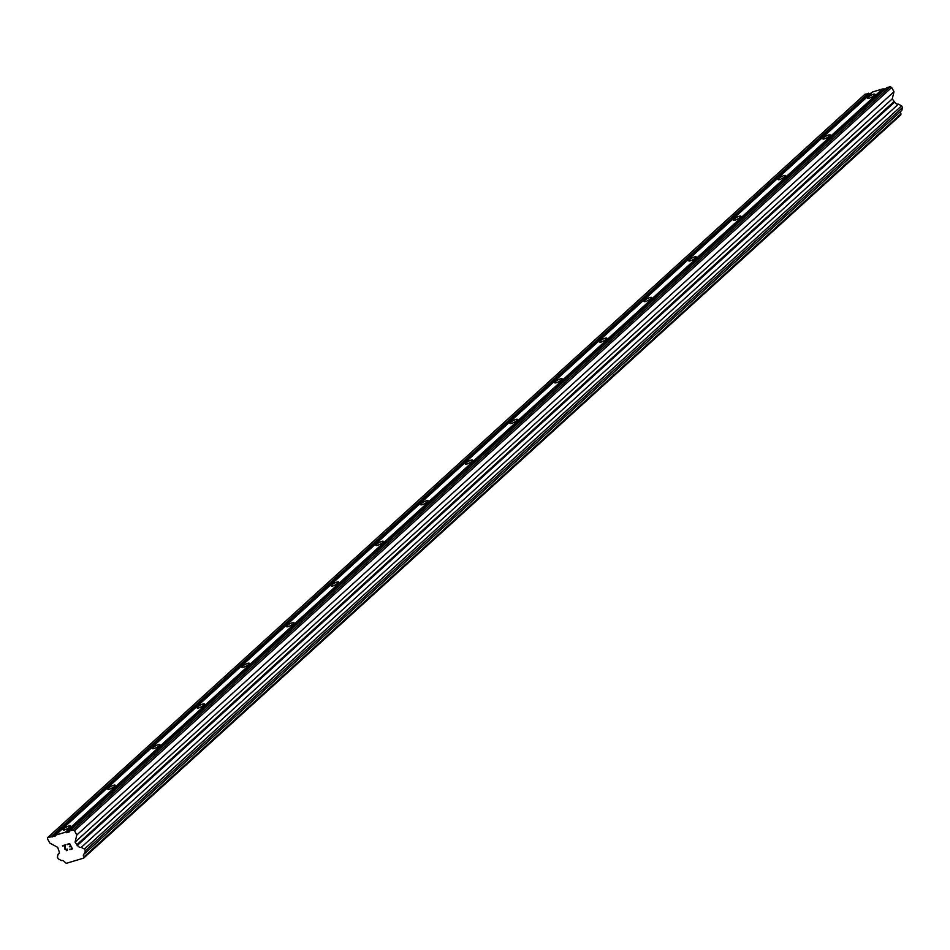 <?xml version="1.0" encoding="UTF-8"?>
<svg xmlns="http://www.w3.org/2000/svg" width="950" height="950" viewBox="0 0 950 950"><rect width="100%" height="100%" fill="white"/><g stroke="black" fill="none" stroke-linecap="round" stroke-linejoin="round"><path stroke-width="1.43" d="M63.757 828.804A4.228 0.962 151.7 0 1 67.735 826.381A4.228 0.962 151.7 0 1 70.537 825.883A4.228 0.962 151.7 0 1 69.873 826.975A4.228 0.962 151.7 0 1 65.894 829.409A4.228 0.962 151.7 0 1 63.092 829.896A4.228 0.962 151.7 0 1 63.757 828.804M108.442 788.156A4.228 0.962 151.7 0 1 112.421 785.733A4.228 0.962 151.7 0 1 115.223 785.246A4.228 0.962 151.7 0 1 114.57 786.327A4.228 0.962 151.7 0 1 110.58 788.761A4.228 0.962 151.7 0 1 107.778 789.248A4.228 0.962 151.7 0 1 108.442 788.156M153.128 747.519A4.228 0.962 151.7 0 1 157.118 745.085A4.228 0.962 151.7 0 1 159.921 744.598A4.228 0.962 151.7 0 1 159.256 745.691A4.228 0.962 151.7 0 1 155.277 748.113A4.228 0.962 151.7 0 1 152.475 748.6A4.228 0.962 151.7 0 1 153.128 747.519M197.826 706.871A4.228 0.962 151.7 0 1 201.804 704.437A4.228 0.962 151.7 0 1 204.606 703.95A4.228 0.962 151.7 0 1 203.941 705.043A4.228 0.962 151.7 0 1 199.963 707.465A4.228 0.962 151.7 0 1 197.161 707.964A4.228 0.962 151.7 0 1 197.826 706.871M242.511 666.223A4.228 0.962 151.7 0 1 246.489 663.801A4.228 0.962 151.7 0 1 249.304 663.302A4.228 0.962 151.7 0 1 248.639 664.394A4.228 0.962 151.7 0 1 244.649 666.817A4.228 0.962 151.7 0 1 241.846 667.316A4.228 0.962 151.7 0 1 242.511 666.223M287.209 625.575A4.228 0.962 151.7 0 1 291.187 623.153A4.228 0.962 151.7 0 1 293.989 622.654A4.228 0.962 151.7 0 1 293.324 623.746A4.228 0.962 151.7 0 1 289.346 626.169A4.228 0.962 151.7 0 1 286.544 626.668A4.228 0.962 151.7 0 1 287.209 625.575M331.894 584.927A4.228 0.962 151.7 0 1 335.872 582.504A4.228 0.962 151.7 0 1 338.675 582.006A4.228 0.962 151.7 0 1 338.01 583.098A4.228 0.962 151.7 0 1 334.032 585.521A4.228 0.962 151.7 0 1 331.229 586.019A4.228 0.962 151.7 0 1 331.894 584.927M376.58 544.279A4.228 0.962 151.7 0 1 380.57 541.856A4.228 0.962 151.7 0 1 383.372 541.357A4.228 0.962 151.7 0 1 382.707 542.45A4.228 0.962 151.7 0 1 378.729 544.884A4.228 0.962 151.7 0 1 375.915 545.371A4.228 0.962 151.7 0 1 376.58 544.279M421.277 503.642A4.228 0.962 151.7 0 1 425.256 501.208A4.228 0.962 151.7 0 1 428.058 500.721A4.228 0.962 151.7 0 1 427.393 501.802A4.228 0.962 151.7 0 1 423.415 504.236A4.228 0.962 151.7 0 1 420.613 504.723A4.228 0.962 151.7 0 1 421.277 503.642M465.963 462.994A4.228 0.962 151.7 0 1 469.941 460.56A4.228 0.962 151.7 0 1 472.744 460.073A4.228 0.962 151.7 0 1 472.091 461.166A4.228 0.962 151.7 0 1 468.101 463.588A4.228 0.962 151.7 0 1 465.298 464.087A4.228 0.962 151.7 0 1 465.963 462.994M510.649 422.346A4.228 0.962 151.7 0 1 514.639 419.924A4.228 0.962 151.7 0 1 517.441 419.425A4.228 0.962 151.7 0 1 516.776 420.517A4.228 0.962 151.7 0 1 512.798 422.94A4.228 0.962 151.7 0 1 509.984 423.439A4.228 0.962 151.7 0 1 510.649 422.346M555.346 381.698A4.228 0.962 151.7 0 1 559.324 379.276A4.228 0.962 151.7 0 1 562.127 378.777A4.228 0.962 151.7 0 1 561.462 379.869A4.228 0.962 151.7 0 1 557.484 382.292A4.228 0.962 151.7 0 1 554.681 382.791A4.228 0.962 151.7 0 1 555.346 381.698M600.032 341.05A4.228 0.962 151.7 0 1 604.01 338.628A4.228 0.962 151.7 0 1 606.824 338.129A4.228 0.962 151.7 0 1 606.159 339.221A4.228 0.962 151.7 0 1 602.169 341.644A4.228 0.962 151.7 0 1 599.367 342.142A4.228 0.962 151.7 0 1 600.032 341.05M644.717 300.402A4.228 0.962 151.7 0 1 648.707 297.979A4.228 0.962 151.7 0 1 651.51 297.481A4.228 0.962 151.7 0 1 650.845 298.573A4.228 0.962 151.7 0 1 646.867 301.007A4.228 0.962 151.7 0 1 644.064 301.494A4.228 0.962 151.7 0 1 644.717 300.402M689.415 259.766A4.228 0.962 151.7 0 1 693.393 257.331A4.228 0.962 151.7 0 1 696.196 256.844A4.228 0.962 151.7 0 1 695.531 257.925A4.228 0.962 151.7 0 1 691.553 260.359A4.228 0.962 151.7 0 1 688.75 260.846A4.228 0.962 151.7 0 1 689.415 259.766M734.101 219.118A4.228 0.962 151.7 0 1 738.079 216.683A4.228 0.962 151.7 0 1 740.893 216.196A4.228 0.962 151.7 0 1 740.228 217.289A4.228 0.962 151.7 0 1 736.25 219.711A4.228 0.962 151.7 0 1 733.436 220.21A4.228 0.962 151.7 0 1 734.101 219.118M778.798 178.469A4.228 0.962 151.7 0 1 782.776 176.047A4.228 0.962 151.7 0 1 785.579 175.548A4.228 0.962 151.7 0 1 784.914 176.641A4.228 0.962 151.7 0 1 780.936 179.063A4.228 0.962 151.7 0 1 778.133 179.562A4.228 0.962 151.7 0 1 778.798 178.469M823.484 137.821A4.228 0.962 151.7 0 1 827.462 135.399A4.228 0.962 151.7 0 1 830.264 134.9A4.228 0.962 151.7 0 1 829.611 135.993A4.228 0.962 151.7 0 1 825.621 138.415A4.228 0.962 151.7 0 1 822.819 138.914A4.228 0.962 151.7 0 1 823.484 137.821M868.169 97.173A4.228 0.962 151.7 0 1 872.159 94.751A4.228 0.962 151.7 0 1 874.962 94.252A4.228 0.962 151.7 0 1 874.297 95.344A4.228 0.962 151.7 0 1 870.319 97.767A4.228 0.962 151.7 0 1 867.504 98.266A4.228 0.962 151.7 0 1 868.169 97.173M71.986 848.587L70.846 846.474L71.998 848.587L69.884 849.621L72.473 848.849M70.846 846.474L69.599 846.842L70.858 846.462M69.409 846.498L70.668 846.117L69.516 844.004L70.668 846.117M69.516 844.004L67.224 844.681L69.516 843.992M67.034 844.336L69.623 843.553L72.473 848.861L69.694 849.276M67.07 848.908L67.521 850.048L66.369 850.678L67.224 850.416M64.6 848.813L64.695 847.626L64.6 848.813M64.695 847.626L65.063 845.334L64.695 847.626M65.063 845.334L62.629 846.058L65.075 845.322M67.011 850.084L64.98 849.336L65.514 844.788L62.439 845.702M77.472 845.346A3.23 2.328 47.7 0 0 81.249 847.376L84.396 849.086L85.31 850.796L84.621 853.646A3.23 2.328 47.7 0 0 83.968 854.014A3.23 2.328 47.7 0 0 83.778 857.054L83.624 858.147L66.346 863.312L65.218 862.612A3.23 2.328 47.7 0 0 61.453 860.569L58.306 858.871L57.38 857.161L58.081 854.311A3.242 2.328 47.7 0 0 58.722 853.943A3.242 2.328 47.7 0 0 58.912 850.891L57.665 847.329L49.804 843.078L47.5 838.803L47.821 837.472L55.266 836.071L55.48 835.181L65.384 832.224L66.369 832.746L69.362 831.856L69.588 830.965L73.031 829.932L74.504 830.727L76.808 834.991L75.074 842.127L77.472 845.346L894.663 102.101L892.264 98.883L893.998 91.746L891.694 87.483L890.221 86.688L886.778 87.721L69.588 830.965M885.424 88.944L882.574 88.968L872.67 91.936L55.48 835.181M84.621 853.646L901.811 110.402L902.5 107.54L901.586 105.842L898.439 104.132A3.23 2.328 47.7 0 1 894.663 102.101M83.624 858.147L900.814 114.903L900.968 113.81A3.23 2.328 47.7 0 1 900.731 111.376M871.316 93.159L865.011 94.228L47.821 837.472M65.384 832.224L882.574 88.968M52.262 836.962L869.452 93.718M51.276 836.439L868.466 93.195M58.081 854.311L59.149 853.337M83.778 857.054L900.968 113.81M85.31 850.796L902.5 107.54M84.396 849.086L901.586 105.842M81.249 847.376L898.439 104.132M76.606 844.966L893.796 101.721M75.074 842.127L892.264 98.883M76.808 834.991L893.998 91.746M74.504 830.727L891.694 87.483M73.031 829.932L890.221 86.688M66.369 832.746L883.559 89.502"/></g></svg>
